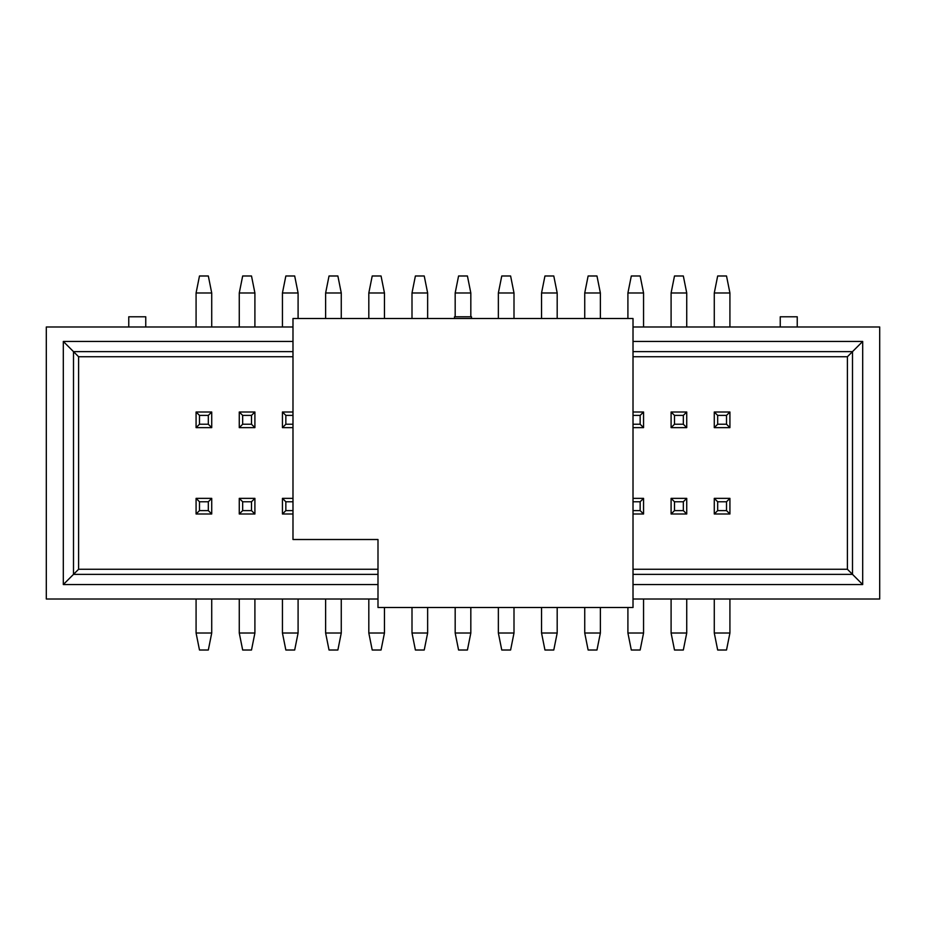 <?xml version="1.0" encoding="UTF-8"?>
<svg xmlns="http://www.w3.org/2000/svg" width="926" height="926" viewBox="0 0 926 926"><rect width="100%" height="100%" fill="white"/><g stroke="black" fill="none" stroke-linecap="round" stroke-linejoin="round"><path stroke-width="1.39" d="M292.986 539.511L292.986 318.486L633.014 318.486L633.014 607.514L377.993 607.514L377.993 539.511L292.986 539.511M633.014 326.994L879.7 326.994L879.7 599.006L633.014 599.006M633.014 351.637L852.499 351.637L847.394 356.741L847.394 569.259L852.499 574.363L852.499 351.637L862.696 341.439L862.696 584.561L633.014 584.561M633.014 574.363L852.499 574.363L862.696 584.561M780.248 326.994L780.248 316.785L797.24 316.785L797.24 326.994M377.993 599.006L46.3 599.006L46.3 326.994L292.986 326.994M377.993 584.561L63.304 584.561L63.304 341.439L292.986 341.439M633.014 341.439L862.696 341.439M454.504 318.486L454.504 316.785L471.496 316.785L471.496 318.486M128.76 326.994L128.76 316.785L145.752 316.785L145.752 326.994M63.304 584.561L73.501 574.363L73.501 351.637L63.304 341.439M292.986 356.741L78.606 356.741L73.501 351.637L292.986 351.637M377.993 574.363L73.501 574.363L78.606 569.259L377.993 569.259M633.014 569.259L847.394 569.259M847.394 356.741L633.014 356.741M78.606 356.741L78.606 569.259M196.081 427.638L196.081 412.001L211.718 412.001L211.718 427.638L196.081 427.638L199.484 424.235L208.327 424.235L208.327 415.392L199.484 415.392L199.484 424.235M671.095 498.362L686.733 498.362L686.733 513.999L671.095 513.999L671.095 498.362L674.498 501.765L674.498 510.608L683.33 510.608L683.33 501.765L674.498 501.765M292.986 513.999L282.442 513.999L282.442 498.362L292.986 498.362M239.267 498.362L254.905 498.362L254.905 513.999L239.267 513.999L239.267 498.362L242.67 501.765L242.67 510.608L251.502 510.608L251.502 501.765L242.67 501.765M633.014 498.362L643.558 498.362L643.558 513.999L633.014 513.999M196.081 498.362L211.718 498.362L211.718 513.999L196.081 513.999L196.081 498.362L199.484 501.765L199.484 510.608L208.327 510.608L208.327 501.765L199.484 501.765M714.282 498.362L729.919 498.362L729.919 513.999L714.282 513.999L714.282 498.362L717.673 501.765L717.673 510.608L726.516 510.608L726.516 501.765L717.673 501.765M254.905 427.638L239.267 427.638L239.267 412.001L254.905 412.001L254.905 427.638L251.502 424.235L251.502 415.392L242.67 415.392L242.67 424.235L251.502 424.235M292.986 427.638L282.442 427.638L282.442 412.001L292.986 412.001M686.733 427.638L671.095 427.638L671.095 412.001L686.733 412.001L686.733 427.638L683.33 424.235L683.33 415.392L674.498 415.392L674.498 424.235L683.33 424.235M729.919 427.638L714.282 427.638L714.282 412.001L729.919 412.001L729.919 427.638L726.516 424.235L726.516 415.392L717.673 415.392L717.673 424.235L726.516 424.235M633.014 412.001L643.558 412.001L643.558 427.638L633.014 427.638M196.081 412.001L199.484 415.392M211.718 412.001L208.327 415.392M208.327 424.235L211.718 427.638M683.33 501.765L686.733 498.362M686.733 513.999L683.33 510.608M671.095 513.999L674.498 510.608M292.986 501.765L285.845 501.765L282.442 498.362M282.442 513.999L285.845 510.608L292.986 510.608M285.845 501.765L285.845 510.608M251.502 501.765L254.905 498.362M254.905 513.999L251.502 510.608M239.267 513.999L242.67 510.608M643.558 513.999L640.155 510.608L640.155 501.765L633.014 501.765M640.155 501.765L643.558 498.362M633.014 510.608L640.155 510.608M208.327 501.765L211.718 498.362M211.718 513.999L208.327 510.608M196.081 513.999L199.484 510.608M726.516 501.765L729.919 498.362M729.919 513.999L726.516 510.608M714.282 513.999L717.673 510.608M242.67 424.235L239.267 427.638M239.267 412.001L242.67 415.392M254.905 412.001L251.502 415.392M282.442 412.001L285.845 415.392L285.845 424.235L292.986 424.235M285.845 424.235L282.442 427.638M292.986 415.392L285.845 415.392M674.498 424.235L671.095 427.638M671.095 412.001L674.498 415.392M686.733 412.001L683.33 415.392M717.673 424.235L714.282 427.638M714.282 412.001L717.673 415.392M729.919 412.001L726.516 415.392M633.014 424.235L640.155 424.235L643.558 427.638M643.558 412.001L640.155 415.392L633.014 415.392M640.155 424.235L640.155 415.392M498.362 318.486L498.362 292.986L501.765 275.983L510.608 275.983L513.999 292.986L498.362 292.986M513.999 318.486L513.999 292.986M498.362 607.514L498.362 633.014L513.999 633.014L510.608 650.017L501.765 650.017L498.362 633.014M513.999 607.514L513.999 633.014M412.001 318.486L412.001 292.986L415.392 275.983L424.235 275.983L427.638 292.986L412.001 292.986M427.638 318.486L427.638 292.986M412.001 607.514L412.001 633.014L427.638 633.014L424.235 650.017L415.392 650.017L412.001 633.014M427.638 607.514L427.638 633.014M455.175 607.514L455.175 633.014L470.825 633.014L467.422 650.017L458.578 650.017L455.175 633.014M470.825 607.514L470.825 633.014M470.825 316.785L470.825 292.986L455.175 292.986L458.578 275.983L467.422 275.983L470.825 292.986M455.175 316.785L455.175 292.986M557.186 318.486L557.186 292.986L541.548 292.986L544.951 275.983L553.783 275.983L557.186 292.986M541.548 318.486L541.548 292.986M557.186 607.514L557.186 633.014L553.783 650.017L544.951 650.017L541.548 633.014L557.186 633.014M541.548 607.514L541.548 633.014M384.452 318.486L384.452 292.986L368.814 292.986L372.217 275.983L381.049 275.983L384.452 292.986M368.814 318.486L368.814 292.986M384.452 607.514L384.452 633.014L381.049 650.017L372.217 650.017L368.814 633.014L384.452 633.014M368.814 599.006L368.814 633.014M584.734 607.514L584.734 633.014L600.372 633.014L596.969 650.017L588.126 650.017L584.734 633.014M600.372 607.514L600.372 633.014M584.734 318.486L584.734 292.986L588.126 275.983L596.969 275.983L600.372 292.986L584.734 292.986M600.372 318.486L600.372 292.986M627.909 318.486L627.909 292.986L631.312 275.983L640.155 275.983L643.558 292.986L627.909 292.986M643.558 326.994L643.558 292.986M643.558 599.006L643.558 633.014L640.155 650.017L631.312 650.017L627.909 633.014L643.558 633.014M627.909 607.514L627.909 633.014M671.095 326.994L671.095 292.986L674.498 275.983L683.33 275.983L686.733 292.986L671.095 292.986M686.733 326.994L686.733 292.986M686.733 599.006L686.733 633.014L683.33 650.017L674.498 650.017L671.095 633.014L686.733 633.014M671.095 599.006L671.095 633.014M325.628 599.006L325.628 633.014L341.266 633.014L337.874 650.017L329.031 650.017L325.628 633.014M341.266 599.006L341.266 633.014M325.628 318.486L325.628 292.986L329.031 275.983L337.874 275.983L341.266 292.986L325.628 292.986M341.266 318.486L341.266 292.986M282.442 599.006L282.442 633.014L298.091 633.014L294.688 650.017L285.845 650.017L282.442 633.014M298.091 599.006L298.091 633.014M282.442 326.994L282.442 292.986L285.845 275.983L294.688 275.983L298.091 292.986L282.442 292.986M298.091 318.486L298.091 292.986M196.081 326.994L196.081 292.986L199.484 275.983L208.327 275.983L211.718 292.986L196.081 292.986M211.718 326.994L211.718 292.986M196.081 599.006L196.081 633.014L211.718 633.014L208.327 650.017L199.484 650.017L196.081 633.014M211.718 599.006L211.718 633.014M239.267 599.006L239.267 633.014L254.905 633.014L251.502 650.017L242.67 650.017L239.267 633.014M254.905 599.006L254.905 633.014M239.267 326.994L239.267 292.986L242.67 275.983L251.502 275.983L254.905 292.986L239.267 292.986M254.905 326.994L254.905 292.986M729.919 326.994L729.919 292.986L714.282 292.986L717.673 275.983L726.516 275.983L729.919 292.986M714.282 326.994L714.282 292.986M729.919 599.006L729.919 633.014L726.516 650.017L717.673 650.017L714.282 633.014L729.919 633.014M714.282 599.006L714.282 633.014"/></g></svg>

